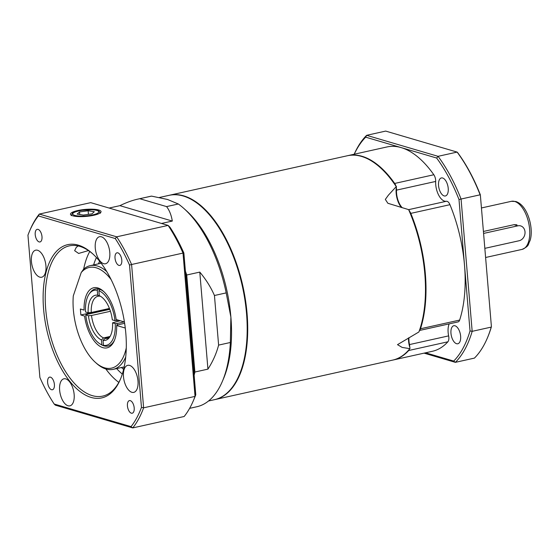 <?xml version="1.0" encoding="UTF-8"?>
<svg xmlns="http://www.w3.org/2000/svg" width="559" height="559" viewBox="0 0 559 559"><rect width="100%" height="100%" fill="white"/><g stroke="black" fill="none" stroke-linecap="round" stroke-linejoin="round"><path stroke-width="0.84" d="M408.643 209.646L446.341 201.275A14.625 7.246 77.5 0 1 435.664 181.444L396.513 190.137A14.625 7.246 -102.5 0 0 402.277 207.766M392.963 360.045A104.659 51.854 -102.5 0 0 393.229 359.989L432.38 351.29A104.659 51.854 -102.5 0 0 447.864 341.808L408.706 350.507A6.156 3.054 -102.5 0 0 409.405 349.207M393.229 359.989A104.659 51.854 -102.5 0 0 408.706 350.507M442.637 178A9.237 4.577 -102.5 0 0 441.386 177.944A9.237 4.577 -102.5 0 0 438.92 187.95A9.237 4.577 -102.5 0 0 445.39 195.971A9.237 4.577 -102.5 0 0 448.08 187.174A9.237 4.577 -102.5 0 0 442.637 178M455.047 325.792A9.237 4.577 -102.5 0 0 453.796 325.729A9.237 4.577 -102.5 0 0 451.337 335.742A9.237 4.577 -102.5 0 0 457.8 343.764A9.237 4.577 -102.5 0 0 460.49 334.967A9.237 4.577 -102.5 0 0 455.047 325.792M425.581 352.806L453.698 361.072A124.671 61.77 -102.5 0 0 470.028 330.942L458.995 199.535A124.671 61.77 -102.5 0 0 436.649 158.036L401.173 147.604A104.659 51.854 -102.5 0 0 387.01 146.947L347.852 155.64A104.659 51.854 -102.5 0 0 347.593 155.702M395.842 185.777A6.156 3.054 -102.5 0 0 394.682 183.443L433.833 174.75A104.659 51.854 -102.5 0 0 401.173 147.604L365.691 137.172A124.671 61.77 -102.5 0 0 354.245 154.221M433.833 174.75A6.156 3.054 77.5 0 1 435.664 181.444M446.341 201.275A6.156 3.054 77.5 0 1 449.953 204.685L410.795 213.377A6.156 3.054 -102.5 0 0 409.537 211.218M419.536 330.292A6.156 3.054 -102.5 0 0 420.487 328.769L459.645 320.076A104.659 51.854 -102.5 0 0 464.508 265.239A104.659 51.854 -102.5 0 0 449.953 204.685M459.645 320.076A6.156 3.054 77.5 0 1 458.038 321.914L419.474 330.474M409.726 347.118A6.156 3.054 -102.5 0 0 409.481 344.575L448.632 335.882A14.625 7.246 77.5 0 1 449.177 323.878M448.632 335.882A6.156 3.054 77.5 0 1 447.864 341.808M420.487 328.769A104.659 51.854 -102.5 0 0 410.795 213.377M354.196 154.228A126.208 62.531 77.5 0 1 366.634 135.32L385.689 131.085L457.122 152.09L438.067 156.324A126.208 62.531 77.5 0 1 461.063 199.039L480.125 194.811A126.208 62.531 -102.5 0 0 457.122 152.09L457.597 152.544A125.593 62.224 77.5 0 1 480.335 194.777L491.417 326.715A125.593 62.224 77.5 0 1 487.588 337.496L487.343 338.069A126.208 62.531 -102.5 0 0 491.228 327.099L472.173 331.333A126.208 62.531 77.5 0 1 455.368 362.344L474.423 358.109A126.208 62.531 -102.5 0 0 487.343 338.069M394.682 183.443A104.659 51.854 -102.5 0 0 347.852 155.64M408.936 337.706A14.625 7.246 -102.5 0 0 409.481 344.575M396.513 190.137A6.156 3.054 -102.5 0 0 396.331 187.614M365.691 137.172L366.634 135.32L438.067 156.324L436.649 158.036M491.417 326.715L480.335 194.777M458.995 199.535L461.063 199.039L472.173 331.333L470.028 330.942M453.698 361.072L455.368 362.344L424.064 353.141M169.307 195.287A104.659 51.854 77.5 0 1 169.566 195.224A104.659 51.854 77.5 0 1 242.879 286.159A104.659 51.854 77.5 0 1 214.942 399.573A104.659 51.854 77.5 0 1 214.684 399.629M214.942 399.573L392.704 360.101A104.659 51.854 -102.5 0 0 409.852 348.662A39.857 4.367 117.9 0 1 410.04 348.131A15.393 7.623 77.5 0 1 408.503 337.95M418.901 331.962A104.659 51.854 -102.5 0 0 408.629 209.625A39.857 8.259 60.9 0 0 409.02 210.023A104.044 51.554 77.5 0 1 419.201 331.235L418.901 331.962L397.505 344.658L402.138 347.412L409.852 348.662M396.24 186.622A104.659 51.854 -102.5 0 0 380.26 167.595L380.721 168.014A104.044 51.554 77.5 0 1 396.485 186.741A39.857 5.639 52.9 0 0 396.24 186.622L388.414 195.14L385.326 199.416L387.883 203.28L408.629 209.625M380.26 167.595A104.659 51.854 -102.5 0 0 347.335 155.758L169.566 195.224M401.376 207.501A15.393 7.623 77.5 0 1 396.485 186.741M109.11 208.053L119.912 205.656C126.285 202.54 132.224 200.374 137.731 199.144L151.545 196.118L167.546 199.479L178.328 203.993A107.74 53.378 77.5 0 1 184.002 208.584L186.315 210.659A104.659 51.854 77.5 0 1 230.888 317.114A104.659 51.854 77.5 0 1 223.579 378.506L222.37 381.364A107.74 53.378 77.5 0 1 196.817 406.749L189.627 408.349M159.385 197.488L169.049 195.343A104.659 51.854 77.5 0 1 183.205 195.999A104.659 51.854 77.5 0 1 244.926 299.98A104.659 51.854 77.5 0 1 214.418 399.692L208.514 400.999M194.881 372.028L186.734 275L199.787 272.1C205.998 279.507 210.883 287.305 214.446 295.501L226.192 292.888L230.888 317.114L230.357 342.492L218.611 345.106C216.438 353.442 212.881 361.449 207.934 369.129L194.881 372.028A107.74 53.378 77.5 0 1 194.141 375.236M230.357 342.492A107.74 53.378 77.5 0 1 222.37 381.364M137.731 199.144L150.105 196.398A107.74 53.378 77.5 0 1 151.545 196.118M185.399 271.185A107.74 53.378 77.5 0 1 186.734 275M178.328 203.993L166.582 206.599C169.44 210.338 171.347 215.159 172.305 221.064L161.502 223.46M184.002 208.584A107.74 53.378 77.5 0 1 226.192 292.888M207.934 369.129L199.787 272.1M218.611 345.106L214.446 295.501M166.582 206.599L139.799 198.724M172.305 221.064L119.912 205.656M516.9 224.795L513.987 224.683L483.416 231.468M92.969 254.059A76.96 38.131 -102.5 0 0 69.337 245.862A76.96 38.131 -102.5 0 0 65.124 247.33A76.96 38.131 -102.5 0 0 47.641 323.577A76.96 38.131 -102.5 0 0 92.284 395.632A76.96 38.131 -102.5 0 0 102.695 396.114A76.96 38.131 -102.5 0 0 120.646 378.688M91.103 397.421A78.498 38.892 77.5 0 1 43.113 296.487A78.498 38.892 77.5 0 1 92.389 253.527A78.498 38.892 77.5 0 1 120.339 379.414A78.498 38.892 77.5 0 1 91.103 397.421M78.183 245.939L76.234 247.399L74.647 250.684L78.637 253.451L88.462 250.572M72.733 215.795A15.352 3.522 -4.8 0 0 90.013 215.956A15.352 3.522 -4.8 0 0 101.046 211.644A15.352 3.522 -4.8 0 0 85.45 209.401A15.352 3.522 -4.8 0 0 70.455 214.216A15.352 3.522 -4.8 0 0 72.733 215.795M123.63 369.338A64.641 32.031 77.5 0 1 121.457 367.515M98.44 263.841A64.641 32.031 77.5 0 1 99.635 261.263M39.808 277.138A13.849 6.862 -102.5 0 0 41.687 277.222A13.849 6.862 -102.5 0 0 45.384 262.213A13.849 6.862 -102.5 0 0 35.678 250.173A13.849 6.862 -102.5 0 0 31.639 263.373A13.849 6.862 -102.5 0 0 39.808 277.138M103.653 263.666A13.849 6.862 -102.5 0 0 105.525 263.75A13.849 6.862 -102.5 0 0 109.229 248.741A13.849 6.862 -102.5 0 0 99.523 236.709A13.849 6.862 -102.5 0 0 95.484 249.901A13.849 6.862 -102.5 0 0 103.653 263.666M131.868 392.299A13.849 6.862 -102.5 0 0 133.741 392.383A13.849 6.862 -102.5 0 0 137.437 377.374A13.849 6.862 -102.5 0 0 127.732 365.334A13.849 6.862 -102.5 0 0 123.7 378.534A13.849 6.862 -102.5 0 0 131.868 392.299M68.023 405.764A13.849 6.862 -102.5 0 0 69.896 405.855A13.849 6.862 -102.5 0 0 73.592 390.839A13.849 6.862 -102.5 0 0 63.894 378.806A13.849 6.862 -102.5 0 0 59.855 392.006A13.849 6.862 -102.5 0 0 68.023 405.764M134.202 407.902A6.463 3.2 -102.5 0 0 129.415 400.6A6.463 3.2 -102.5 0 0 127.69 407.602A6.463 3.2 -102.5 0 0 132.217 413.22A6.463 3.2 -102.5 0 0 134.202 407.902M54.398 384.438A6.463 3.2 -102.5 0 0 49.611 377.129A6.463 3.2 -102.5 0 0 47.885 384.138A6.463 3.2 -102.5 0 0 52.413 389.756A6.463 3.2 -102.5 0 0 54.398 384.438M41.988 236.646A6.463 3.2 -102.5 0 0 37.201 229.344A6.463 3.2 -102.5 0 0 35.476 236.345A6.463 3.2 -102.5 0 0 40.003 241.963A6.463 3.2 -102.5 0 0 41.988 236.646M121.792 260.11A6.463 3.2 -102.5 0 0 117.006 252.808A6.463 3.2 -102.5 0 0 115.28 259.809A6.463 3.2 -102.5 0 0 119.808 265.427A6.463 3.2 -102.5 0 0 121.792 260.11M141.469 407.371L129.52 265.05A121.589 60.246 -102.5 0 0 115.238 238.525L38.389 215.928A121.589 60.246 -102.5 0 0 29.515 231.23A121.589 60.246 -102.5 0 0 27.95 235.185L39.899 377.507A121.589 60.246 -102.5 0 0 54.181 404.031L131.03 426.629A121.589 60.246 -102.5 0 0 141.469 407.371A1427.917 1346.219 -136.6 0 0 143.621 407.818L195.049 396.401L183.01 253.08L131.589 264.498L143.621 407.818A123.134 61.008 77.5 0 1 132.735 427.914L55.348 405.156A1427.917 268.83 -146.5 0 1 54.181 404.031M185.658 274.252A106.203 52.616 77.5 0 1 185.958 275.133L194.05 371.421A106.203 52.616 77.5 0 1 193.882 372.168M195.776 394.759A120.667 59.785 77.5 0 1 194.301 398.476L193.33 400.761A123.134 61.008 -102.5 0 0 195.049 396.401A1419.35 343.631 -91.4 0 0 195.776 394.759L183.876 253.038A1419.35 343.631 88.6 0 0 183.01 253.08A123.134 61.008 -102.5 0 0 168.105 225.403L90.726 202.644L39.298 214.069L116.684 236.82L168.105 225.403A1419.35 267.216 -146.5 0 1 169.964 227.199A120.667 59.785 77.5 0 1 183.876 253.038M193.33 400.761A123.134 61.008 -102.5 0 1 184.156 416.497L132.735 427.914A1427.917 268.83 33.5 0 0 131.03 426.629M29.515 231.23L30.123 229.798A123.134 61.008 77.5 0 1 39.298 214.069A1427.917 731.689 -49.9 0 0 38.389 215.928M115.238 238.525A1427.917 731.689 130.1 0 0 116.684 236.82A123.134 61.008 77.5 0 1 131.589 264.498A1427.917 1346.219 43.4 0 0 129.52 265.05M116.747 319.706A29.243 14.492 77.5 0 1 116.845 320.517L114.979 320.642A28.167 13.954 -102.5 0 0 98.887 290.757L100.103 289.422A29.243 14.492 77.5 0 1 103.967 291.777A29.243 14.492 -102.5 0 0 95.337 288.961A29.243 14.492 77.5 0 1 98.489 288.947L97.273 290.289L97.692 295.222L100.075 296.214A21.549 10.677 -102.5 0 0 97.965 296.263A21.549 10.677 -102.5 0 0 91.25 312.495L109.438 308.456M114.979 320.642L112.31 319.86A23.087 11.439 77.5 0 0 99.327 295.704A23.087 11.439 77.5 0 0 99.299 295.697L98.887 290.757M91.25 312.495L88.182 312.761A23.087 11.439 77.5 0 1 97.692 295.222M97.273 290.289A28.167 13.954 -102.5 0 0 89.335 293.803A28.167 13.954 -102.5 0 0 85.52 311.978L88.182 312.761M120.22 320.726L112.562 322.843A23.087 11.439 77.5 0 1 108.774 338.265A23.087 11.439 77.5 0 1 103.052 340.382L105.19 338.384A21.549 10.677 -102.5 0 0 107.3 338.335A21.549 10.677 -102.5 0 0 109.599 337.224M101.179 344.554A29.243 14.492 -102.5 0 0 108.013 346.063A29.243 14.492 -102.5 0 0 114.644 339.858A29.243 14.492 77.5 0 1 108.013 346.063A29.243 14.492 77.5 0 1 104.861 346.077L103.471 345.315L103.052 340.382M103.471 345.315A28.167 13.954 -102.5 0 0 115.224 323.626L117.097 323.5A29.243 14.492 77.5 0 1 117.159 324.975L124.636 323.319M112.562 322.843L115.224 323.626M116.845 320.517L118.361 320.181M89.335 293.803L90.216 292.595A29.243 14.492 77.5 0 1 95.337 288.961A29.243 14.492 -102.5 0 0 89.782 293.223M124.259 321.914L117.097 323.5M109.243 337.482L105.19 338.384M103.576 337.909L101.445 339.907A23.087 11.439 77.5 0 1 88.434 315.744L91.501 315.486A21.549 10.677 -102.5 0 0 103.576 337.909L110.074 336.469M108.264 308.722L109.774 309.337L86.505 314.507L85.765 314.962L88.434 315.744M85.765 314.962A28.167 13.954 -102.5 0 0 100.529 344.218A28.167 13.954 -102.5 0 0 101.857 344.847L103.247 345.602A29.243 14.492 77.5 0 1 101.836 344.938L100.529 344.218M101.445 339.907L101.857 344.847M103.771 345.483L103.247 345.602M110.444 311.279L91.501 315.486M125.719 356.991A53.098 26.308 77.5 0 1 113.191 369.352A53.098 26.308 77.5 0 1 96.483 363.343L95.323 362.302A51.561 25.546 -102.5 0 0 126.278 347.859M125.279 328.035L116.663 325.506A30.78 15.254 77.5 0 1 114.343 340.599A30.78 15.254 77.5 0 1 98.028 344.952A30.78 15.254 77.5 0 1 84.584 316.073L80.873 314.983L80.37 309.008L84.081 310.098A30.78 15.254 77.5 0 1 103.387 291.232A30.78 15.254 77.5 0 1 116.16 319.531L124.419 321.963M117.159 324.975L116.663 325.506M111.129 279.605A51.561 25.546 -102.5 0 0 81.223 272.526L73.292 295.879A51.561 25.546 -102.5 0 0 95.323 362.302M81.223 272.526L83.55 269.242A53.098 26.308 77.5 0 1 90.167 265.672A53.098 26.308 77.5 0 1 106.748 271.569M108.278 308.896L80.873 314.983M83.375 215.061L91.956 213.866L94.324 211.714L88.119 210.75L79.539 211.938L77.17 214.097L83.375 215.061M79.755 214.502L79.539 211.938M88.42 214.363L88.119 210.75M484.835 248.357L519.108 240.747A7.693 6.449 106.4 0 0 524.992 233.473A7.693 6.449 106.4 0 0 520.653 225.899A7.693 6.449 106.4 0 0 517.858 225.822L483.584 233.431M514.713 201.471A24.624 12.2 -102.5 0 0 511.38 201.317L515.831 201.506C519.849 202.861 523.231 206.075 525.991 211.141C531.728 221.867 532.287 234.668 529.932 240.901C527.836 244.325 529.897 245.785 522.057 249.398A24.624 12.2 -102.5 0 0 529.233 225.934A24.624 12.2 -102.5 0 0 514.713 201.471M118.822 382.384A76.96 38.131 77.5 0 1 105.819 368.961M83.654 269.145A76.96 38.131 77.5 0 1 89.754 251.48M96.427 257.531A70.797 35.077 -102.5 0 0 93.619 264.91M116.642 368.584A70.797 35.077 -102.5 0 0 122.302 374.076M76.443 215.753A13.081 2.998 -4.8 0 0 98.314 212.713A13.081 2.998 -4.8 0 0 82.487 210.254A13.081 2.998 -4.8 0 0 76.443 215.753M517.858 225.822L513.987 224.683M511.38 201.317L481.446 207.962M522.057 249.398L485.603 257.489M124.182 366.907L113.191 369.352M101.158 263.233L90.167 265.672M71.3 215.62L72.404 213.342C72.356 212.637 75.486 211.623 81.782 210.31L92.284 209.73C98.279 210.247 97.825 210.659 98.978 211.106L100.445 213.175M193.624 357.012L192.848 357.187M194.777 372.525L193.924 372.713"/></g></svg>
